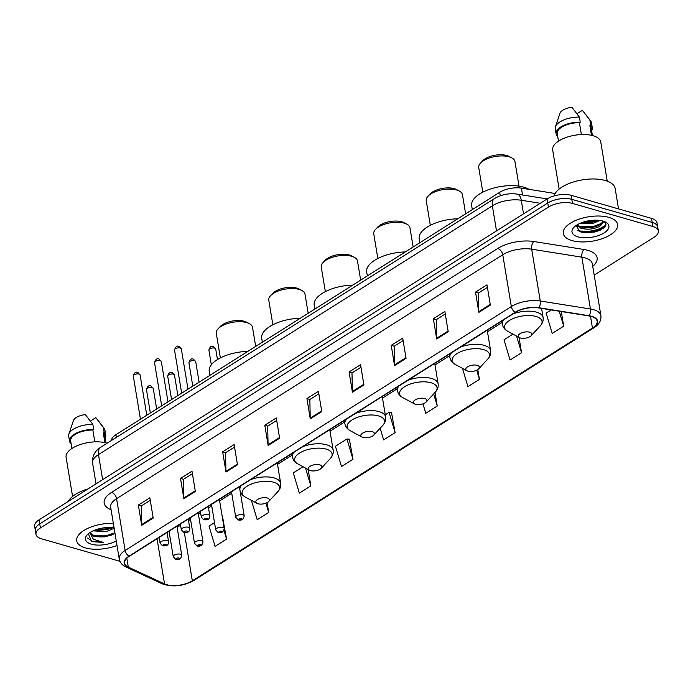 <?xml version="1.0" encoding="UTF-8"?>
<svg xmlns="http://www.w3.org/2000/svg" width="693" height="693" viewBox="0 0 693 693"><rect width="100%" height="100%" fill="white"/><g stroke="black" fill="none" stroke-linecap="round" stroke-linejoin="round"><path stroke-width="1.04" d="M111.452 440.514A17.212 7.71 -9.4 0 1 115.913 434.71L499.705 192.299A17.212 7.71 -9.4 0 1 521.405 188.132L555.162 193.512M579.469 231.557A22.947 10.274 170.6 0 0 605.673 225.805M594.187 275.086L653.932 237.352A17.212 7.71 170.6 0 0 658.35 230.934L657.007 222.834A17.212 7.71 170.6 0 0 651.524 218.39L571.136 195.313A17.212 7.71 170.6 0 0 547.08 198.969L39.068 519.837A17.212 7.71 170.6 0 0 34.65 526.256L35.317 530.301A17.212 7.71 170.6 0 1 39.735 523.891A17.212 7.71 170.6 0 0 35.317 530.301L35.993 534.355A17.212 7.71 170.6 0 0 41.476 538.799L119.95 561.321M658.35 230.934A17.212 7.71 170.6 0 0 652.867 226.481L572.479 203.413L571.812 199.359A17.212 7.71 170.6 0 0 547.756 203.014L39.735 523.891L547.756 203.014A17.212 7.71 170.6 0 1 571.812 199.359L652.191 222.436L571.812 199.359L571.136 195.313M657.683 226.888A17.212 7.71 170.6 0 0 652.191 222.436A17.212 7.71 170.6 0 1 657.683 226.888M608.844 217.368A27.538 12.327 170.6 0 0 578.56 219.334A27.538 12.327 170.6 0 0 563.288 233.48A27.538 12.327 170.6 0 0 572.063 240.601A27.538 12.327 170.6 0 0 602.347 238.626A27.538 12.327 170.6 0 0 617.619 224.489A27.538 12.327 170.6 0 0 608.844 217.368A27.538 12.327 170.6 0 0 578.56 219.334A27.538 12.327 170.6 0 0 563.288 233.48A27.538 12.327 170.6 0 0 572.063 240.601A27.538 12.327 170.6 0 0 602.347 238.626A27.538 12.327 170.6 0 0 617.619 224.489A27.538 12.327 170.6 0 0 608.844 217.368M113.349 523.371A27.538 12.327 170.6 0 0 76.724 540.8A27.538 12.327 170.6 0 0 85.499 547.92A27.538 12.327 170.6 0 0 117.013 545.495A27.538 12.327 170.6 0 1 85.499 547.92A27.538 12.327 170.6 0 1 76.724 540.8A27.538 12.327 170.6 0 1 113.349 523.371M591.32 316.476A18.356 8.221 -9.4 0 1 597.167 321.223A18.356 8.221 -9.4 0 1 592.454 328.066L192.325 580.795A18.356 8.221 -9.4 0 1 164.527 583.904L128.292 567.099A18.356 8.221 -9.4 0 1 124.584 563.14A18.356 8.221 -9.4 0 1 129.296 556.297L515.479 312.378A18.356 8.221 -9.4 0 1 538.626 307.926L588.807 315.921A18.356 8.221 -9.4 0 1 591.32 316.476M591.623 316.285A18.815 8.429 170.6 0 0 589.05 315.713L538.868 307.718A18.815 8.429 170.6 0 0 515.15 312.274L128.959 556.202A18.815 8.429 170.6 0 0 127.936 567.272L164.172 584.078A18.815 8.429 170.6 0 0 192.663 580.89L592.792 328.161A18.815 8.429 170.6 0 0 591.623 316.285M604.097 227.815A22.947 10.274 -9.4 0 1 584.086 232.692M214.518 522.635L209.009 526.108L215.064 546.361L226.559 539.102L222.929 519.04M352.988 459.251L346.933 438.998L335.438 446.257L341.493 466.51L352.988 459.251L349.359 439.18M380.154 428.222L383.636 439.89L395.131 432.631L391.502 412.569M572.479 203.413A17.212 7.71 170.6 0 0 548.423 207.068L40.411 527.936A17.212 7.71 170.6 0 0 35.993 534.355M225.996 472.072L222.652 451.827L234.139 444.568L237.491 464.812L225.996 472.072A4.591 2.815 57.7 0 1 225.935 471.387L237.387 464.154M183.853 498.691L180.509 478.447L191.996 471.188L195.348 491.432L183.853 498.691A4.591 2.815 57.7 0 1 183.792 497.998L195.244 490.774M141.71 525.311L138.366 505.067L149.853 497.808L153.205 518.052L141.71 525.311A4.591 2.815 57.7 0 1 141.649 524.618L153.101 517.385M352.425 392.221L349.081 371.976L360.568 364.717L363.92 384.961L352.425 392.221A4.591 2.815 57.7 0 1 352.365 391.528L363.816 384.294M394.568 365.601L391.224 345.357L402.711 338.097L406.063 358.342L394.568 365.601A4.591 2.815 57.7 0 1 394.508 364.908L405.959 357.683M436.711 338.981L433.368 318.737L444.854 311.478L448.206 331.722L436.711 338.981A4.591 2.815 57.7 0 1 436.651 338.297L448.102 331.063M478.854 312.361L475.511 292.117L486.997 284.858L490.349 305.102L478.854 312.361A4.591 2.815 57.7 0 1 478.794 311.677L490.246 304.444M268.139 445.452L264.795 425.216L276.282 417.948L279.634 438.193L268.139 445.452A4.591 2.815 57.7 0 1 268.078 444.767L279.53 437.534M310.282 418.832L306.938 398.596L318.425 391.337L321.777 411.573L310.282 418.832A4.591 2.815 57.7 0 1 310.221 418.148L321.673 410.914M303.032 466.727L293.295 472.877L299.35 493.13L310.845 485.871L308.134 469.482M251.412 500.346L257.207 519.741L268.702 512.482L267.074 502.659M422.973 403.863L425.779 413.271L437.274 406.011L435.031 392.481M462.448 368.329L467.922 386.651L479.417 379.392L477.798 369.594M512.985 334.121L504.01 339.787L510.065 360.031L521.56 352.772L519.014 337.37M551.264 309.944L546.153 313.167L552.208 333.42L563.704 326.16L561.287 311.538M306.938 398.596L309.944 399.454M318.841 393.841L309.84 399.523L310.221 418.148M264.795 425.216L267.801 426.074M276.698 420.452L267.697 426.143L268.078 444.767M475.511 292.117L478.516 292.983M487.413 287.361L478.413 293.052L478.794 311.677M433.368 318.737L436.373 319.603M445.27 313.981L436.269 319.672L436.651 338.297M391.224 345.357L394.23 346.223M403.127 340.601L394.126 346.292L394.508 364.908M349.081 371.976L352.087 372.843M360.984 367.221L351.983 372.903L352.365 391.528M138.366 505.067L141.372 505.933M150.268 500.311L141.268 505.994L141.649 524.618M180.509 478.447L183.515 479.313M192.411 473.691L183.411 479.383L183.792 497.998M222.652 451.827L225.658 452.694M234.555 447.072L225.554 452.763L225.935 471.387M395.131 432.631L389.076 412.378L391.814 412.586M385.273 414.786L389.076 412.378M437.274 406.011L433.671 393.953M479.417 379.392L476.68 370.218M521.56 352.772L516.562 336.053M563.704 326.16L559.234 311.209M346.933 438.998L349.67 439.206M310.845 485.871L305.526 468.078M268.702 512.482L265.921 503.17M226.559 539.102L223.952 530.379M222.635 519.014L223.241 519.066M603.941 221.413L599.081 226.637C593.191 229.374 587.075 229.877 580.743 228.127L576.793 225.069M602.33 221.474L602 222.696L597.998 225.797L593.199 227.321L585.039 227.815L580.535 226.862L577.234 224.792M599.973 220.469L592.576 223.527L580.353 223.215M598.111 220.27L592.359 222.262L582.233 222.479M599.081 226.637A12.968 5.804 170.6 0 0 602.408 221.803A12.968 5.804 170.6 0 0 602.061 220.859M618.528 208.914L615.15 188.496A30.977 13.869 170.6 0 0 605.275 180.492A30.977 13.869 170.6 0 0 573.899 181.826A30.977 13.869 170.6 0 0 554.149 195.928M607.241 181.133L600.762 142.004A24.385 10.915 170.6 0 0 592.991 135.707A24.385 10.915 170.6 0 0 566.181 137.448A24.385 10.915 170.6 0 0 552.659 149.974L559.138 189.102M602.945 221.093A18.702 8.377 170.6 0 0 573.795 227.486A18.702 8.377 170.6 0 0 577.962 236.876A18.702 8.377 170.6 0 0 602.572 233.784A18.702 8.377 170.6 0 0 605.743 222.202A18.702 8.377 170.6 0 0 602.945 221.093M576.004 225.589L580.006 231.765L584.849 232.779L600.069 230.301L605.916 225.164L605.925 224.038L604.296 221.543M581.375 134.546L579.409 122.704A17.212 7.71 170.6 0 0 557.215 133.619L558.471 141.173M579.409 122.704L580.249 122.176L579.409 117.117L571.933 107.311A11.469 5.137 170.6 0 0 559.979 113.245L555.431 126.793A18.356 8.221 170.6 0 0 555.249 128.742L556.089 133.81A18.356 8.221 170.6 0 0 557.683 136.434L557.683 136.434M579.409 117.117A18.356 8.221 170.6 0 0 555.431 126.793M580.249 122.176A18.356 8.221 170.6 0 0 556.089 133.81M592.428 135.551L591.181 127.997A17.212 7.71 170.6 0 0 589.882 125.71L591.467 135.317M591.64 130.821A18.356 8.221 170.6 0 0 592.307 127.807L591.467 122.748A18.356 8.221 170.6 0 0 590.67 120.954A18.356 8.221 170.6 0 0 589.882 120.123L582.397 110.317L576.966 113.747M589.882 120.123L590.713 125.182L589.882 125.71M592.307 127.807A18.356 8.221 170.6 0 0 590.713 125.182M605.873 223.778L605.474 225.45L594.594 231.384L578.932 231.02L577.408 230.388M601.55 223.354L593.762 226.325L579.27 226.316M577.061 225.554L576.472 225.277M596.664 220.192L592.922 221.266L583.515 222.046M600.164 230.258L594.698 232.016L584.701 232.761M598.648 225.485L593.866 226.957L584.303 227.728M577.832 226.455L576.004 225.606M597.808 220.426L593.026 221.899L583.463 222.67M519.031 186.166L514.96 161.573A18.356 8.221 170.6 0 0 511.85 157.917L509.086 156.427A15.489 6.939 170.6 0 0 506.774 155.509A15.489 6.939 170.6 0 0 482.631 160.811L480.5 163.106A18.356 8.221 170.6 0 0 478.733 167.567L482.804 192.169M511.85 157.917A18.356 8.221 170.6 0 0 509.104 156.826A18.356 8.221 170.6 0 0 480.5 163.106M520.478 338.019A6.887 3.084 170.6 0 0 531.21 335.663A6.887 3.084 170.6 0 0 529.677 332.207A6.887 3.084 170.6 0 0 520.616 333.35A6.887 3.084 170.6 0 0 519.447 337.612A6.887 3.084 170.6 0 0 520.478 338.019M529.105 189.354A31.549 14.129 170.6 0 0 523.865 187.197A31.549 14.129 170.6 0 0 489.163 189.449A31.549 14.129 170.6 0 0 471.664 205.656L472.314 209.598M465.627 213.825L462.465 194.724A18.356 8.221 170.6 0 0 459.364 191.069L456.6 189.579A15.489 6.939 170.6 0 0 454.279 188.661A15.489 6.939 170.6 0 0 430.145 193.962L428.005 196.258A18.356 8.221 170.6 0 0 426.247 200.727L430.318 225.32M459.364 191.069A18.356 8.221 170.6 0 0 456.618 189.986A18.356 8.221 170.6 0 0 428.005 196.258M467.992 371.171A6.887 3.084 170.6 0 0 478.724 368.815A6.887 3.084 170.6 0 0 477.191 365.358A6.887 3.084 170.6 0 0 468.13 366.502A6.887 3.084 170.6 0 0 466.961 370.764A6.887 3.084 170.6 0 0 467.992 371.171M457.735 218.806A31.549 14.129 170.6 0 0 419.178 238.808L419.828 242.749M413.141 246.977L409.979 227.876A18.356 8.221 170.6 0 0 406.878 224.22L404.114 222.73A15.489 6.939 170.6 0 0 401.793 221.812A15.489 6.939 170.6 0 0 377.659 227.113L375.519 229.409A18.356 8.221 170.6 0 0 373.761 233.879L377.832 258.472M406.878 224.22A18.356 8.221 170.6 0 0 404.132 223.137A18.356 8.221 170.6 0 0 375.519 229.409M415.505 404.322A6.887 3.084 170.6 0 0 426.23 401.966A6.887 3.084 170.6 0 0 424.696 398.518A6.887 3.084 170.6 0 0 415.644 399.653A6.887 3.084 170.6 0 0 414.475 403.915A6.887 3.084 170.6 0 0 415.505 404.322M405.249 251.957A31.549 14.129 170.6 0 0 366.692 271.959L367.342 275.901M360.655 280.128L357.493 261.027A18.356 8.221 170.6 0 0 354.383 257.372L351.62 255.882A15.489 6.939 170.6 0 0 349.307 254.963A15.489 6.939 170.6 0 0 325.173 260.265L323.033 262.56A18.356 8.221 170.6 0 0 321.275 267.03L325.346 291.623M354.383 257.372A18.356 8.221 170.6 0 0 351.646 256.289A18.356 8.221 170.6 0 0 323.033 262.56M363.019 437.474A6.887 3.084 170.6 0 0 373.744 435.117A6.887 3.084 170.6 0 0 372.21 431.67A6.887 3.084 170.6 0 0 363.158 432.804A6.887 3.084 170.6 0 0 361.989 437.066A6.887 3.084 170.6 0 0 363.019 437.474M352.763 285.109A31.549 14.129 170.6 0 0 314.206 305.111L314.856 309.052M308.168 313.279L305.007 294.178A18.356 8.221 170.6 0 0 301.897 290.523L299.133 289.033A15.489 6.939 170.6 0 0 296.821 288.115A15.489 6.939 170.6 0 0 272.678 293.416L270.547 295.712A18.356 8.221 170.6 0 0 268.789 300.182L272.86 324.774M301.897 290.523A18.356 8.221 170.6 0 0 299.159 289.44A18.356 8.221 170.6 0 0 270.547 295.712M310.533 470.625A6.887 3.084 170.6 0 0 321.257 468.269A6.887 3.084 170.6 0 0 319.724 464.821A6.887 3.084 170.6 0 0 310.672 465.956A6.887 3.084 170.6 0 0 309.502 470.218A6.887 3.084 170.6 0 0 310.533 470.625M300.277 318.26A31.549 14.129 170.6 0 0 261.72 338.262L262.37 342.203M255.682 346.431L252.521 327.339A18.356 8.221 170.6 0 0 249.411 323.674L246.647 322.184A15.489 6.939 170.6 0 0 244.334 321.266A15.489 6.939 170.6 0 0 220.192 326.568L218.061 328.863A18.356 8.221 170.6 0 0 216.294 333.333L220.365 357.926M249.411 323.674A18.356 8.221 170.6 0 0 246.665 322.591A18.356 8.221 170.6 0 0 218.061 328.863M258.047 503.776A6.887 3.084 170.6 0 0 268.771 501.42A6.887 3.084 170.6 0 0 267.238 497.972A6.887 3.084 170.6 0 0 258.177 499.107A6.887 3.084 170.6 0 0 257.016 503.369A6.887 3.084 170.6 0 0 258.047 503.776M247.791 351.412A31.549 14.129 170.6 0 0 209.225 371.413L209.884 375.355M107.129 443.234A24.385 10.915 170.6 0 0 106.436 443.026A24.385 10.915 170.6 0 0 79.617 444.767A24.385 10.915 170.6 0 0 66.095 457.293L72.574 496.422M114.163 528.309L106.15 531.696L93.07 530.855M90.211 532.397L90.359 533.757L94.395 536.711L104.53 536.876L99.073 536.884L94.248 535.828L90.359 532.83M111.097 528.456L98.016 530.466L95.192 530.015M88.358 533.74L91.641 541.64L103.344 542.411L93.382 539.232L90.359 533.757M114.094 527.901A18.702 8.377 170.6 0 0 87.231 534.805A18.702 8.377 170.6 0 0 91.398 544.196A18.702 8.377 170.6 0 0 116.259 540.973M104.53 536.876L112.379 534.805M94.811 441.865L92.853 430.024A17.212 7.71 170.6 0 0 70.66 440.939L71.907 448.492M92.853 430.024L93.685 429.495L92.853 424.437L85.369 414.631A11.469 5.137 170.6 0 0 73.415 420.564L68.867 434.113A18.356 8.221 170.6 0 0 68.685 436.062L69.525 441.129A18.356 8.221 170.6 0 0 71.119 443.754L71.128 443.754M92.853 424.437A18.356 8.221 170.6 0 0 68.867 434.113M93.685 429.495A18.356 8.221 170.6 0 0 69.525 441.129M105.864 442.87L104.617 435.317A17.212 7.71 170.6 0 0 103.318 433.03L104.912 442.636M87.959 488.963A30.977 13.869 170.6 0 0 68.304 501.377M105.085 438.141A18.356 8.221 170.6 0 0 105.752 435.126L104.912 430.067A18.356 8.221 170.6 0 0 104.106 428.274A18.356 8.221 170.6 0 0 103.318 427.442L95.833 417.636L90.402 421.067M103.318 427.442L104.158 432.501L103.318 433.03M105.752 435.126A18.356 8.221 170.6 0 0 104.158 432.501M103.344 542.411L92.212 541.103L87.639 538.089M114.908 532.77L107.658 535.247L92.888 535.213M111.053 527.555L106.592 528.82L96.466 529.521M113.106 534.459L107.796 536.053L98.354 536.798M111.66 528.179L106.731 529.625L97.124 530.362M522.539 194.984L521.405 188.132M500.285 195.79L499.705 192.299M116.363 437.413L115.913 434.71M547.08 198.969L548.423 207.068M651.524 218.39L652.867 226.481M39.068 519.837L40.411 527.936M540.271 203.274L521.283 200.251L523.527 213.842M494.594 198.51A11.469 7.034 57.7 0 0 492.351 205.804L98.484 454.573A22.947 10.274 170.6 0 0 92.593 463.132C91.996 456.315 94.716 451.03 100.736 447.28L494.594 198.51C501.481 194.508 508.939 193.044 516.995 194.101A11.469 6.133 99.1 0 1 521.283 200.251A22.947 10.274 170.6 0 0 492.351 205.804L496.509 230.916M100.736 447.28A11.469 7.034 57.7 0 0 98.484 454.573L102.642 479.686M592.454 328.066L590.505 316.259M111.097 509.797L109.97 509.277A28.682 12.846 -9.4 0 1 111.538 492.394L497.73 248.475A5.735 3.517 57.7 0 1 502.754 254.738L511.33 306.557A22.947 10.274 -9.4 0 1 540.263 300.996L590.436 308.991A22.947 10.274 -9.4 0 1 593.58 309.684A22.947 10.274 -9.4 0 1 600.892 315.61L592.316 263.79A22.947 10.274 170.6 0 0 585.005 257.857A22.947 10.274 170.6 0 0 581.86 257.172L531.678 249.177A22.947 10.274 170.6 0 0 502.754 254.738L116.563 498.657A22.947 10.274 170.6 0 0 110.672 507.215L119.248 559.034A22.947 10.274 -9.4 0 1 125.138 550.476L511.33 306.557A5.735 3.517 57.7 0 0 515.15 312.274M589.05 315.713A5.735 3.067 99.1 0 0 590.436 308.991L581.86 257.172A5.735 3.067 -80.9 0 1 584.069 249.523A28.682 12.846 -9.4 0 1 592.732 266.337M128.959 556.202A5.735 3.517 -122.3 0 1 125.138 550.476L116.563 498.657A5.735 3.517 57.7 0 0 111.538 492.394M127.936 567.272A5.735 4.288 114.9 0 1 125.979 567.013L162.214 583.818C172.54 587.387 183.056 586.295 193.745 580.543L593.875 327.815A5.735 3.517 -122.3 0 1 592.792 328.161M497.73 248.475A28.682 12.846 -9.4 0 1 533.887 241.519A5.735 3.067 -80.9 0 0 531.678 249.177L540.263 300.996A5.735 3.067 99.1 0 1 538.868 307.718M164.172 584.078A5.735 4.288 114.9 0 1 162.214 583.818M192.663 580.89A5.735 3.517 57.7 0 0 193.745 580.543M533.887 241.519L584.069 249.523M110.958 508.931A5.735 4.288 -65.1 0 0 109.97 509.277M128.292 567.099L126.819 558.194M164.527 583.904L157.06 538.764M177.044 526.845A18.356 8.221 170.6 0 0 180.604 525.407M192.325 580.795L184.347 532.562M188.522 520.59L190.523 519.326M198.423 514.336L200.632 512.941M208.524 507.96L211.746 505.925M219.646 500.935L231.748 493.286M277.529 464.371L292.117 455.162M330.015 431.219L344.603 422.011M382.51 398.068L397.089 388.86M434.996 364.916L449.575 355.708M487.482 331.765L502.061 322.548M581.323 232.172A22.947 10.274 170.6 0 0 605.145 226.68M531.21 335.663L540.211 325.97A18.971 8.498 170.6 0 0 535.984 316.45A18.971 8.498 170.6 0 0 511.018 319.577A18.971 8.498 170.6 0 0 507.804 331.332C504.738 329.643 502.91 327.287 502.347 324.246A20.651 9.243 170.6 0 1 503.941 319.664M541.588 308.402L543.095 317.498A20.651 9.243 170.6 0 0 536.512 312.162A20.651 9.243 170.6 0 0 513.045 313.912M478.724 368.815L487.725 359.121A18.971 8.498 170.6 0 0 483.497 349.601A18.971 8.498 170.6 0 0 458.532 352.728A18.971 8.498 170.6 0 0 455.318 364.483C452.243 362.794 450.424 360.438 449.861 357.397A20.651 9.243 170.6 0 1 451.455 352.815M487.222 330.223L490.609 350.649A20.651 9.243 170.6 0 0 484.026 345.313A20.651 9.243 170.6 0 0 460.559 347.063M426.23 401.966L435.23 392.273A18.971 8.498 170.6 0 0 431.011 382.753A18.971 8.498 170.6 0 0 406.046 385.88A18.971 8.498 170.6 0 0 402.832 397.635C399.757 395.946 397.938 393.589 397.375 390.549A20.651 9.243 170.6 0 1 398.96 385.966M434.736 363.375L438.123 383.801A20.651 9.243 170.6 0 0 431.54 378.465A20.651 9.243 170.6 0 0 408.073 380.214M373.744 435.117L382.744 425.424A18.971 8.498 170.6 0 0 378.517 415.904A18.971 8.498 170.6 0 0 353.56 419.04A18.971 8.498 170.6 0 0 350.346 430.786C347.271 429.106 345.452 426.741 344.88 423.7A20.651 9.243 170.6 0 1 346.474 419.118M382.25 396.526L385.629 416.952A20.651 9.243 170.6 0 0 379.054 411.616A20.651 9.243 170.6 0 0 355.587 413.366M321.257 468.269L330.258 458.575A18.971 8.498 170.6 0 0 326.031 449.055A18.971 8.498 170.6 0 0 301.074 452.191A18.971 8.498 170.6 0 0 297.86 463.938C294.785 462.257 292.966 459.892 292.394 456.852A20.651 9.243 170.6 0 1 293.988 452.278M329.764 429.677L333.142 450.103A20.651 9.243 170.6 0 0 326.559 444.767A20.651 9.243 170.6 0 0 303.101 446.517M268.771 501.42L277.772 491.727A18.971 8.498 170.6 0 0 273.544 482.207A18.971 8.498 170.6 0 0 248.588 485.343A18.971 8.498 170.6 0 0 245.365 497.089C242.299 495.408 240.48 493.044 239.908 490.003A20.651 9.243 170.6 0 1 241.502 485.429M277.278 462.829L280.656 483.255A20.651 9.243 170.6 0 0 274.073 477.919A20.651 9.243 170.6 0 0 250.615 479.669M214.613 348.129A3.439 1.542 170.6 0 0 210.828 348.371A3.439 1.542 170.6 0 0 208.922 350.138C209.953 346.725 211.478 345.538 213.496 346.578L215.714 349.021A3.439 1.542 170.6 0 0 214.613 348.129M231.488 491.744L235.715 517.281A4.305 1.923 -9.4 0 1 238.106 515.072A4.305 1.923 -9.4 0 1 242.836 514.76A4.305 1.923 -9.4 0 1 244.205 515.878L240.012 490.531M241.337 518.503A1.438 0.641 170.6 0 0 239.336 518.806A1.438 0.641 170.6 0 0 239.423 519.715A1.438 0.641 170.6 0 0 241.433 519.412A1.438 0.641 170.6 0 0 241.337 518.503M194.62 360.758A3.439 1.542 170.6 0 0 190.835 361.01A3.439 1.542 170.6 0 0 188.92 362.777C189.96 359.355 191.476 358.168 193.494 359.217L195.712 361.651A3.439 1.542 170.6 0 0 194.62 360.758M211.495 504.383L215.722 529.911A4.305 1.923 -9.4 0 1 218.104 527.702A4.305 1.923 -9.4 0 1 222.843 527.399A4.305 1.923 -9.4 0 1 224.211 528.508L219.386 499.393M221.344 531.133A1.438 0.641 170.6 0 0 219.334 531.444A1.438 0.641 170.6 0 0 219.43 532.345A1.438 0.641 170.6 0 0 221.431 532.042A1.438 0.641 170.6 0 0 221.344 531.133M173.389 374.168A3.439 1.542 170.6 0 0 169.603 374.411A3.439 1.542 170.6 0 0 167.697 376.178C168.728 372.765 170.253 371.578 172.271 372.617L174.489 375.052A3.439 1.542 170.6 0 0 173.389 374.168M190.272 517.784L194.499 543.321A4.305 1.923 -9.4 0 1 196.881 541.112A4.305 1.923 -9.4 0 1 201.611 540.8A4.305 1.923 -9.4 0 1 202.988 541.917L198.163 512.794M200.121 544.542A1.438 0.641 170.6 0 0 198.111 544.845A1.438 0.641 170.6 0 0 198.198 545.755A1.438 0.641 170.6 0 0 200.208 545.443A1.438 0.641 170.6 0 0 200.121 544.542M152.165 387.569A3.439 1.542 170.6 0 0 148.38 387.82A3.439 1.542 170.6 0 0 146.474 389.587C147.505 386.174 149.03 384.987 151.039 386.027L153.266 388.461A3.439 1.542 170.6 0 0 152.165 387.569M169.04 531.193L173.267 556.722A4.305 1.923 -9.4 0 1 175.658 554.513A4.305 1.923 -9.4 0 1 180.388 554.209A4.305 1.923 -9.4 0 1 181.757 555.318L176.94 526.204M178.889 557.952A1.438 0.641 170.6 0 0 176.888 558.255A1.438 0.641 170.6 0 0 176.975 559.156A1.438 0.641 170.6 0 0 178.985 558.853A1.438 0.641 170.6 0 0 178.889 557.952M174.532 350.017C175.563 346.604 177.087 345.417 179.097 346.457L181.323 348.9A3.439 1.542 170.6 0 0 180.223 348.007A3.439 1.542 170.6 0 0 176.438 348.25A3.439 1.542 170.6 0 0 174.532 350.017L181.67 393.174M208.446 514.639A4.305 1.923 -9.4 0 1 209.814 515.757C209.771 520.72 205.596 519.75 203.82 519.819L201.325 517.16A4.305 1.923 -9.4 0 1 203.716 514.951A4.305 1.923 -9.4 0 1 208.446 514.639M205.033 519.594A1.438 0.641 170.6 0 0 207.034 519.291A1.438 0.641 170.6 0 0 206.947 518.381A1.438 0.641 170.6 0 0 204.946 518.685A1.438 0.641 170.6 0 0 205.033 519.594M154.53 362.647C155.561 359.234 157.086 358.047 159.104 359.087L161.322 361.529A3.439 1.542 170.6 0 0 160.222 360.637A3.439 1.542 170.6 0 0 156.436 360.88A3.439 1.542 170.6 0 0 154.53 362.647L161.677 405.803M188.444 527.269A4.305 1.923 -9.4 0 1 189.813 528.387C189.778 533.35 185.603 532.389 183.827 532.449L181.323 529.79A4.305 1.923 -9.4 0 1 183.714 527.581A4.305 1.923 -9.4 0 1 188.444 527.269M185.031 532.224A1.438 0.641 170.6 0 0 187.041 531.921A1.438 0.641 170.6 0 0 186.945 531.011A1.438 0.641 170.6 0 0 184.944 531.314A1.438 0.641 170.6 0 0 185.031 532.224M133.307 376.056C134.338 372.643 135.863 371.457 137.872 372.496L140.099 374.93A3.439 1.542 170.6 0 0 138.998 374.047A3.439 1.542 170.6 0 0 135.213 374.289A3.439 1.542 170.6 0 0 133.307 376.056L140.445 419.213M167.221 540.679A4.305 1.923 -9.4 0 1 168.59 541.787C168.555 546.751 164.38 545.789 162.595 545.859L160.1 543.199A4.305 1.923 -9.4 0 1 162.491 540.99A4.305 1.923 -9.4 0 1 167.221 540.679M163.808 545.625A1.438 0.641 170.6 0 0 165.809 545.322A1.438 0.641 170.6 0 0 165.722 544.421A1.438 0.641 170.6 0 0 163.721 544.724A1.438 0.641 170.6 0 0 163.808 545.625M92.593 463.132L96.032 483.861M516.995 194.101L547.175 198.908M119.248 559.034C119.941 562.569 122.176 565.228 125.979 567.013M593.875 327.815C599.098 324.497 601.437 320.435 600.892 315.61M585.646 114.371L590.67 120.954M543.095 317.498C543.537 320.556 542.576 323.38 540.211 325.97M501.81 321.015L502.347 324.246M519.447 337.612L507.804 331.332M490.609 350.649C491.051 353.716 490.09 356.531 487.725 359.121M449.324 354.166L449.861 357.397M466.961 370.764L455.318 364.483M438.123 383.801C438.565 386.867 437.595 389.683 435.23 392.273M396.838 387.318L397.375 390.549M414.475 403.915L402.832 397.635M385.629 416.952C386.07 420.019 385.109 422.834 382.744 425.424M344.352 420.469L344.88 423.7M361.989 437.066L350.346 430.786M333.142 450.103C333.584 453.17 332.623 455.985 330.258 458.575M291.857 453.62L292.394 456.852M309.502 470.218L297.86 463.938M280.656 483.255C281.098 486.321 280.137 489.137 277.772 491.727M239.371 486.772L239.908 490.003M257.016 503.369L245.365 497.089M99.09 421.69L104.106 428.274M208.922 350.138L211.348 364.804M235.715 517.281L238.219 519.941C241.519 520.746 243.512 519.386 244.205 515.878M215.714 349.021L217.463 359.572M188.92 362.777L192.793 386.148M215.722 529.911L218.217 532.57C221.517 533.376 223.518 532.016 224.211 528.508M195.712 361.651L199.108 382.164M167.697 376.178L171.569 399.558M194.499 543.321L196.994 545.98C200.294 546.777 202.287 545.426 202.988 541.917M174.489 375.052L177.884 395.564M146.474 389.587L150.346 412.959M173.267 556.722L175.771 559.381C179.071 560.187 181.064 558.835 181.757 555.318M153.266 388.461L156.661 408.974M181.323 348.9L187.994 389.18M208.272 506.418L209.814 515.757M200.372 511.399L201.325 517.16M161.322 361.529L167.992 401.819M188.271 519.048L189.813 528.387M180.371 524.038L181.323 529.79M140.099 374.93L146.769 415.22M167.048 532.449L168.59 541.787M159.147 537.439L160.1 543.199"/></g></svg>

